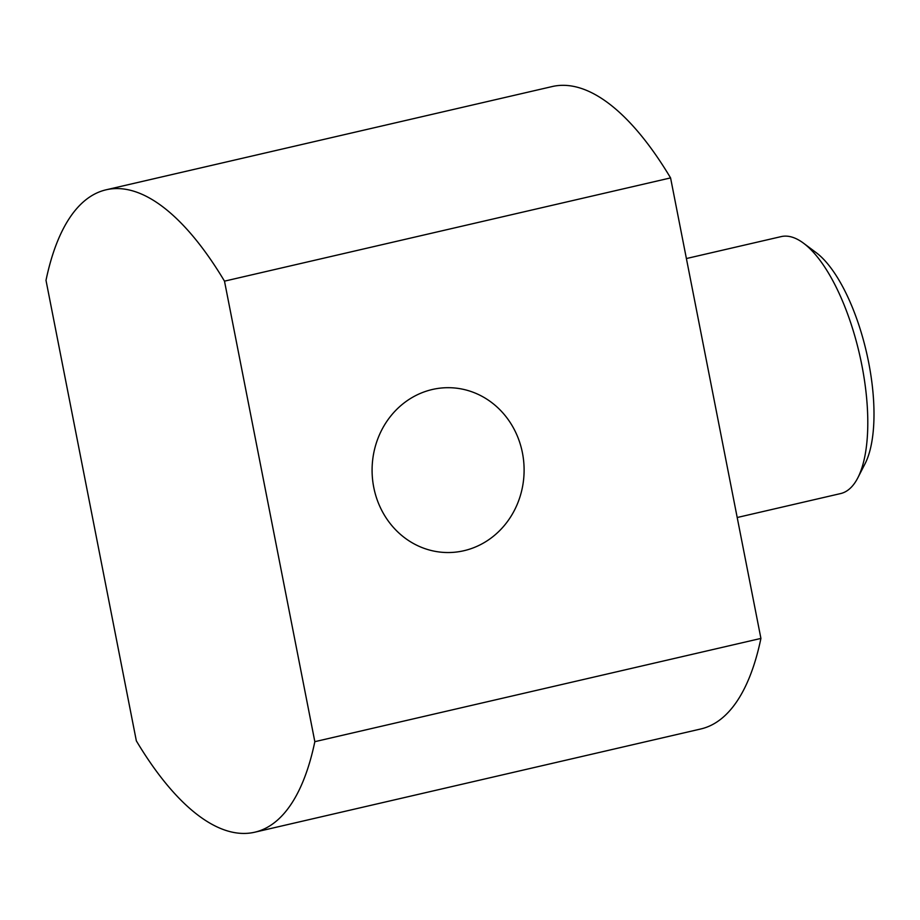<?xml version="1.0" encoding="UTF-8"?>
<svg xmlns="http://www.w3.org/2000/svg" width="920" height="920" viewBox="0 0 920 920"><rect width="100%" height="100%" fill="white"/><g stroke="black" fill="none" stroke-linecap="round" stroke-linejoin="round"><path stroke-width="1.38" d="M737.196 517.511L840.627 493.568A131.882 49.829 -103 0 0 857.842 477.802A131.882 49.829 -103 0 0 859.429 353.855A131.882 49.829 -103 0 0 803.551 243.213A131.882 49.829 -103 0 0 785.588 236.118A131.882 49.829 -103 0 0 781.149 236.612L686.389 258.543M373.75 487.324A82.42 76.015 90.3 0 0 447.729 552.54A82.42 76.015 90.3 0 0 522.445 452.904A82.42 76.015 90.3 0 0 448.466 387.688A82.42 76.015 90.3 0 0 373.75 487.324M106.076 189.808L552.161 86.56A329.693 124.568 -103 0 1 670.577 177.905L224.492 281.152A329.693 124.568 -103 0 0 106.076 189.808A329.693 124.568 -103 0 0 46 280.347L136.344 740.864A329.693 124.568 -103 0 0 243.673 833.439A329.693 124.568 -103 0 0 254.759 832.209A329.693 124.568 -103 0 0 314.835 741.669L760.92 638.422A329.693 124.568 -103 0 1 700.844 728.962L254.759 832.209M224.492 281.152L314.835 741.669M670.577 177.905L760.92 638.422M803.551 243.213L816.178 252.643A118.691 44.85 77 0 1 866.467 352.222A118.691 44.85 77 0 1 865.041 463.772L857.842 477.802"/></g></svg>
